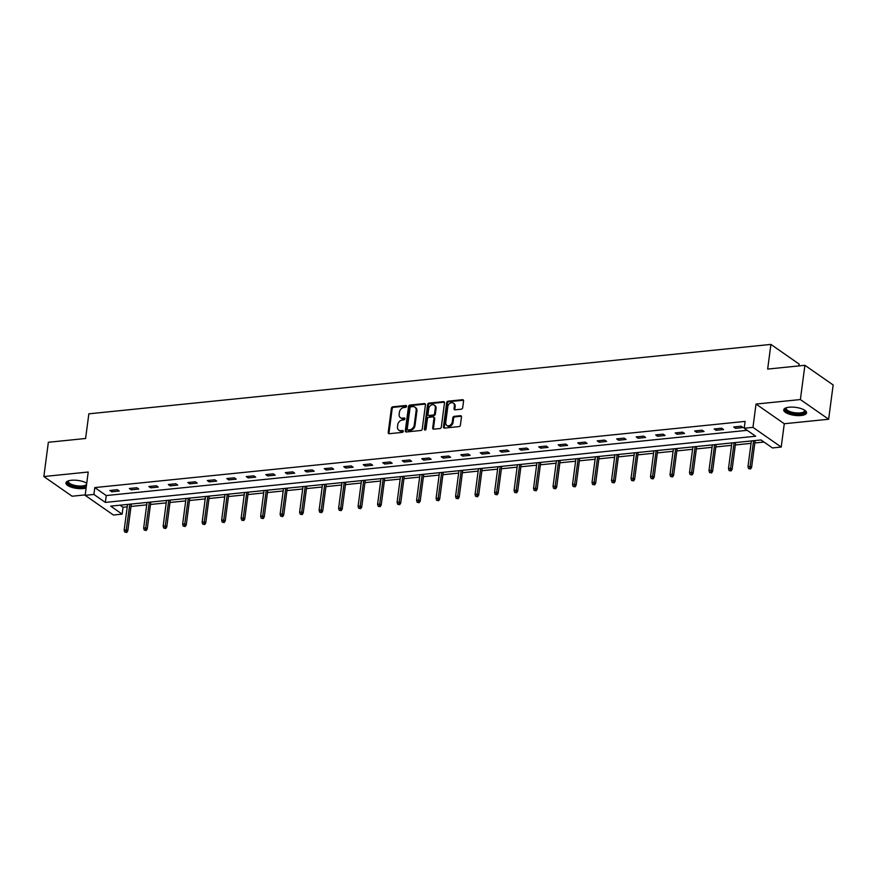 <?xml version="1.0" encoding="UTF-8"?>
<svg xmlns="http://www.w3.org/2000/svg" width="877" height="877" viewBox="0 0 877 877"><rect width="100%" height="100%" fill="white"/><g stroke="black" fill="none" stroke-linecap="round" stroke-linejoin="round"><path stroke-width="1.32" d="M406.566 406.325A1.009 0.789 -55.1 0 0 405.832 405.481L392.797 406.807A1.447 1.129 -55.1 0 0 391.394 408.276L388.215 432.482A1.447 1.129 -55.1 0 0 389.256 433.709L402.291 432.383A1.009 0.789 -55.1 0 0 402.543 430.497L400.855 430.673A4.637 3.596 -55.1 0 1 398.772 430.168A4.637 3.596 -55.1 0 1 397.5 426.759L397.763 424.742A4.637 3.596 -55.1 0 1 402.258 420.039L403.935 419.875A1.009 0.789 -55.1 0 0 404.187 417.989L402.499 418.154A4.637 3.596 -55.1 0 1 400.416 417.66A4.637 3.596 -55.1 0 1 399.145 414.251L399.408 412.234A4.637 3.596 -55.1 0 1 403.902 407.531L405.591 407.356A1.009 0.789 -55.1 0 0 406.566 406.325M789.19 407.213A11.511 4.023 -172.5 0 0 783.731 409.866A11.511 4.023 -172.5 0 0 789.333 414.185A11.511 4.023 -172.5 0 0 801.096 415.512A11.511 4.023 -172.5 0 0 806.555 412.87A11.511 4.023 -172.5 0 0 800.964 408.539A11.511 4.023 -172.5 0 0 789.19 407.213M86.746 483.194A11.511 4.023 -172.5 0 0 71.388 480.267A11.511 4.023 -172.5 0 0 65.939 482.909A11.511 4.023 -172.5 0 0 71.53 487.239A11.511 4.023 -172.5 0 0 83.304 488.566A11.511 4.023 -172.5 0 0 86.11 488.029M461.291 409.186A1.447 1.129 -55.1 0 0 462.694 407.717L463.582 400.932A1.447 1.129 -55.1 0 0 462.53 399.704L448.059 401.184A1.447 1.129 -55.1 0 0 446.656 402.653L443.466 426.858A1.447 1.129 -55.1 0 0 444.518 428.086L458.989 426.606A1.447 1.129 -55.1 0 0 460.392 425.137L461.477 416.937A1.447 1.129 -55.1 0 0 460.425 415.709L454.231 416.345A1.447 1.129 -55.1 0 0 452.828 417.814L452.291 421.881A3.87 3.004 -55.1 0 1 450.142 425.235A3.87 3.004 -55.1 0 1 446.799 425.4A3.87 3.004 -55.1 0 1 445.735 422.55L447.829 406.61A3.87 3.004 -55.1 0 1 449.978 403.267A3.87 3.004 -55.1 0 1 453.321 403.102A3.87 3.004 -55.1 0 1 454.396 405.941L454.045 408.594A1.447 1.129 -55.1 0 0 455.086 409.822L461.291 409.186M744.211 428.25L752.959 427.362L781.21 447.051L772.462 447.939L761.006 439.958L110.688 506.139L122.144 514.119L113.396 515.007L85.146 495.33L93.894 494.431L105.35 502.411L755.667 436.231L744.211 428.25L745.11 421.398L94.793 487.579L93.894 494.431M85.146 495.33L88.215 472.023L43.85 476.54L48.356 442.282L85.595 438.489L88.851 413.823L770.905 344.409L767.66 369.085L804.9 365.292L800.383 399.55L756.029 404.067L752.959 427.362M425.433 404.812A1.447 1.129 -55.1 0 0 424.391 403.584L409.91 405.064A1.447 1.129 -55.1 0 0 408.507 406.533L405.317 430.739A1.447 1.129 -55.1 0 0 406.369 431.966L420.839 430.486A1.447 1.129 -55.1 0 0 422.254 429.017L425.433 404.812M428.985 403.124L443.455 401.644A1.447 1.129 -55.1 0 1 444.507 402.872L441.317 427.077A1.447 1.129 -55.1 0 1 439.914 428.546L433.72 429.182A1.447 1.129 -55.1 0 1 432.679 427.965L433.972 418.143A1.447 1.129 -55.1 0 0 432.92 416.915L428.809 417.342A1.447 1.129 -55.1 0 0 427.406 418.811L426.058 429.028A1.009 0.789 -55.1 0 1 424.336 429.204L427.581 404.593A1.447 1.129 -55.1 0 1 428.985 403.124L429.752 403.65L444.222 402.181L443.455 401.644M804.9 365.292L833.15 384.97L828.644 419.239L800.383 399.55M43.85 476.54L72.1 496.229L85.201 494.891M798.925 365.895L799.155 364.098L770.905 344.409M94.793 487.579L106.249 495.56L747.193 430.333M111.741 491.8L119.239 491.043L117.321 489.706L109.833 490.473L111.741 491.8L111.938 490.254M131.232 489.815L138.73 489.059L136.823 487.722L129.325 488.489L131.232 489.815L131.44 488.27M150.723 487.831L158.222 487.075L156.314 485.737L148.816 486.505L150.723 487.831L150.932 486.286M170.226 485.847L177.724 485.091L175.806 483.753L168.307 484.521L170.226 485.847L170.423 484.301M189.717 483.863L197.215 483.106L195.308 481.769L187.81 482.536L189.717 483.863L189.914 482.317M209.208 481.879L216.707 481.122L214.799 479.785L207.301 480.552L209.208 481.879L209.417 480.333M228.7 479.894L236.198 479.138L234.291 477.812L226.792 478.568L228.7 479.894L228.908 478.36M248.202 477.91L255.7 477.154L253.793 475.827L246.294 476.584L248.202 477.91L248.399 476.375M267.693 475.926L275.192 475.17L273.284 473.843L265.786 474.6L267.693 475.926L267.902 474.391M287.185 473.953L294.683 473.185L292.775 471.859L285.277 472.615L287.185 473.953L287.393 472.407M306.687 471.969L314.185 471.201L312.267 469.875L304.768 470.631L306.687 471.969L306.884 470.423M326.178 469.984L333.677 469.217L331.769 467.89L324.271 468.647L326.178 469.984L326.376 468.439M345.67 468L353.168 467.233L351.26 465.906L343.762 466.663L345.67 468L345.878 466.454M365.161 466.016L372.659 465.248L370.752 463.922L363.253 464.678L365.161 466.016L365.369 464.47M384.663 464.032L392.162 463.264L390.254 461.938L382.756 462.694L384.663 464.032L384.86 462.486M404.154 462.047L411.653 461.28L409.745 459.954L402.247 460.71L404.154 462.047L404.363 460.502M423.646 460.063L431.144 459.296L429.237 457.969L421.738 458.726L423.646 460.063L423.854 458.518M443.148 458.079L450.646 457.312L448.728 455.985L441.241 456.742L443.148 458.079L443.345 456.533M462.639 456.095L470.138 455.327L468.23 454.001L460.732 454.757L462.639 456.095L462.837 454.549M482.131 454.111L489.629 453.343L487.722 452.017L480.223 452.773L482.131 454.111L482.339 452.565M501.633 452.126L509.12 451.359L507.213 450.033L499.715 450.8L501.633 452.126L501.83 450.581M521.124 450.142L528.623 449.375L526.715 448.048L519.217 448.816L521.124 450.142L521.322 448.596M540.616 448.158L548.114 447.391L546.207 446.064L538.708 446.832L540.616 448.158L540.824 446.612M560.107 446.174L567.605 445.406L565.698 444.08L558.2 444.847L560.107 446.174L560.315 444.628M579.609 444.19L587.108 443.422L585.2 442.096L577.702 442.863L579.609 444.19L579.807 442.644M599.101 442.205L606.599 441.438L604.692 440.111L597.193 440.879L599.101 442.205L599.309 440.66M618.592 440.221L626.09 439.454L624.183 438.127L616.684 438.895L618.592 440.221L618.8 438.675M638.094 438.237L645.593 437.47L643.674 436.143L636.176 436.91L638.094 438.237L638.292 436.691M657.586 436.253L665.084 435.485L663.176 434.159L655.678 434.926L657.586 436.253L657.783 434.707M677.077 434.268L684.575 433.501L682.668 432.175L675.169 432.942L677.077 434.268L677.285 432.723M696.568 432.284L704.067 431.528L702.159 430.19L694.661 430.958L696.568 432.284L696.776 430.739M716.071 430.3L723.569 429.544L721.661 428.206L714.163 428.974L716.071 430.3L716.268 428.754M735.562 428.316L743.06 427.559L741.153 426.222L733.654 426.989L735.562 428.316L735.77 426.77M120.061 505.185L123.043 507.268L127.231 506.84M130.991 506.457L146.722 504.856M150.493 504.472L166.213 502.872M169.985 502.488L185.705 500.888M189.476 500.504L205.207 498.903M208.978 498.52L224.698 496.919M228.469 496.535L244.19 494.935M247.961 494.551L263.692 492.951M267.463 492.567L283.183 490.967M286.954 490.583L302.675 488.982M306.446 488.599L322.166 486.998M325.937 486.614L341.668 485.014M345.439 484.63L361.16 483.03M364.931 482.646L380.651 481.045M384.422 480.662L400.153 479.061M403.924 478.678L419.644 477.077M423.416 476.693L439.136 475.093M442.907 474.709L458.638 473.109M462.398 472.725L478.129 471.124M481.901 470.741L497.621 469.14M501.392 468.757L517.112 467.156M520.883 466.772L536.614 465.183M540.385 464.799L556.106 463.199M559.877 462.815L575.597 461.214M579.368 460.831L595.099 459.23M598.87 458.846L614.591 457.246M618.362 456.862L634.082 455.262M637.853 454.878L653.573 453.277M657.344 452.894L673.076 451.293M676.847 450.91L692.567 449.309M696.338 448.925L712.058 447.325M715.829 446.941L731.561 445.341M735.332 444.957L751.052 443.356M754.823 442.973L763.999 442.041M756.029 404.067L784.279 423.744L828.644 419.239M784.279 423.744L781.21 447.051M123.043 507.268L122.144 514.119M106.249 495.56L105.35 502.411M400.416 417.66L401.184 418.186A4.637 3.596 -55.1 0 0 403.267 418.691L402.499 418.154M404.911 418.526L403.267 418.691M398.772 430.168L399.539 430.695A4.637 3.596 -55.1 0 0 401.622 431.199L400.855 430.673M403.267 431.035L401.622 431.199M405.832 405.481L406.555 405.974L393.565 407.334A1.447 1.129 -55.1 0 0 392.162 408.803L388.971 433.019A1.447 1.129 -55.1 0 0 389.07 433.709M425.345 404.122A1.447 1.129 -55.1 0 0 425.148 404.122L410.677 405.591A1.447 1.129 -55.1 0 0 409.274 407.06L406.084 431.276A1.447 1.129 -55.1 0 0 406.172 431.966M411.017 406.807A1.009 0.789 -55.1 0 0 410.03 407.838L407.235 429.094A1.009 0.789 -55.1 0 0 407.969 429.938L409.745 429.763A4.637 3.596 -55.1 0 0 414.24 425.06L416.147 410.535A4.637 3.596 -55.1 0 0 414.876 407.125A4.637 3.596 -55.1 0 0 412.793 406.621L411.017 406.807M407.509 429.829L408.276 430.366A1.009 0.789 -55.1 0 0 408.737 430.475L407.969 429.938M414.876 407.125L415.643 407.662A4.637 3.596 -55.1 0 1 416.915 411.061L415.007 425.586A4.637 3.596 -55.1 0 1 410.513 430.3L408.737 430.475M433.567 417.079L434.334 417.605A1.447 1.129 -55.1 0 1 434.729 418.669L433.435 428.491A1.447 1.129 -55.1 0 0 433.534 429.182M429.752 403.65A1.447 1.129 -55.1 0 0 428.349 405.119L425.104 429.741A1.009 0.789 -55.1 0 0 425.115 430.059M435.31 407.948A3.87 3.004 -55.1 0 0 434.247 405.108A3.87 3.004 -55.1 0 0 430.892 405.273A3.87 3.004 -55.1 0 0 428.743 408.616L428.009 414.24A1.447 1.129 -55.1 0 0 429.061 415.457L433.161 415.04A1.447 1.129 -55.1 0 0 434.564 413.571L435.31 407.948L436.077 408.485A3.87 3.004 -55.1 0 0 435.003 405.634L434.247 405.108M428.404 415.303L429.171 415.83A1.447 1.129 -55.1 0 0 429.818 415.983L429.061 415.457M436.077 408.485L435.332 414.097A1.447 1.129 -55.1 0 1 433.929 415.566L429.818 415.983M453.321 403.102L454.089 403.628A3.87 3.004 -55.1 0 1 455.152 406.479L454.801 409.131A1.447 1.129 -55.1 0 0 454.9 409.822M446.799 425.4L447.566 425.926A3.87 3.004 -55.1 0 0 450.91 425.762A3.87 3.004 -55.1 0 0 453.058 422.418L452.291 421.881M461.39 416.246A1.447 1.129 -55.1 0 0 461.192 416.246L454.999 416.871A1.447 1.129 -55.1 0 0 453.595 418.351L453.058 422.418M463.495 400.23A1.447 1.129 -55.1 0 0 463.297 400.241L448.827 401.71A1.447 1.129 -55.1 0 0 447.423 403.179L444.233 427.395A1.447 1.129 -55.1 0 0 444.321 428.086M124.731 532.054L126.748 532.46L124.731 532.054L124.161 530.114L126.409 529.883L127.79 530.837L131.32 504.034M125.981 531.922L129.796 504.198M124.161 530.114L127.549 504.418M127.79 530.837L126.748 532.46M86.395 485.869A9.965 3.486 7.5 0 1 72.758 485.858A9.965 3.486 7.5 0 1 68.483 480.826M68.757 480.749A9.219 3.223 -172.5 0 0 68.439 481.429A9.219 3.223 -172.5 0 0 73.197 484.981A9.219 3.223 -172.5 0 0 86.615 484.203M66.17 482.284A11.434 4.001 -172.5 0 0 72.057 486.231A11.434 4.001 -172.5 0 0 86.253 486.888M804.637 410.195A9.965 3.486 7.5 0 1 800.438 413.856A9.965 3.486 7.5 0 1 788.741 412.146A9.965 3.486 7.5 0 1 786.285 407.783M786.559 407.695A9.219 3.223 -172.5 0 0 786.231 408.375A9.219 3.223 -172.5 0 0 790.714 411.839A9.219 3.223 -172.5 0 0 800.153 412.903A9.219 3.223 -172.5 0 0 804.527 410.787A9.219 3.223 -172.5 0 0 804.384 410.041M783.961 409.241A11.434 4.001 -172.5 0 0 801.205 414.393A11.434 4.001 -172.5 0 0 806.489 412.201M144.223 530.07L146.24 530.475L144.223 530.07L143.653 528.129L145.911 527.899L147.281 528.853L150.811 502.05M145.472 529.938L149.287 502.214M143.653 528.129L147.04 502.433M147.281 528.853L146.24 530.475M163.725 528.086L165.731 528.491L163.725 528.086L163.155 526.145L165.402 525.915L166.773 526.869L170.302 500.076M164.975 527.954L168.779 500.23M163.155 526.145L166.531 500.46M166.773 526.869L165.731 528.491M183.216 526.101L185.233 526.507L183.216 526.101L182.646 524.161L184.894 523.931L186.275 524.885L189.794 498.092M184.466 525.981L188.281 498.246M182.646 524.161L186.023 498.476M186.275 524.885L185.233 526.507M202.708 524.117L204.725 524.523L202.708 524.117L202.138 522.177L204.385 521.947L205.766 522.9L209.296 496.108M203.957 523.997L207.772 496.261M202.138 522.177L205.525 496.492M205.766 522.9L204.725 524.523M222.21 522.133L224.216 522.539L222.21 522.133L221.64 520.193L223.887 519.962L225.257 520.916L228.787 494.124M223.46 522.012L227.264 494.277M221.64 520.193L225.016 494.507M225.257 520.916L224.216 522.539M241.701 520.149L243.718 520.554L241.701 520.149L241.131 518.208L243.378 517.978L244.749 518.932L248.279 492.14M242.951 520.028L246.766 492.293M241.131 518.208L244.508 492.523M244.749 518.932L243.718 520.554M261.193 518.164L263.21 518.57L261.193 518.164L260.622 516.224L262.87 515.994L264.251 516.948L267.781 490.155M262.442 518.044L266.257 490.309M260.622 516.224L264.01 490.539M264.251 516.948L263.21 518.57M280.684 516.18L282.701 516.586L280.684 516.18L280.114 514.24L282.372 514.01L283.742 514.963L287.272 488.171M281.934 516.06L285.749 488.325M280.114 514.24L283.501 488.555M283.742 514.963L282.701 516.586M300.186 514.196L302.192 514.602L300.186 514.196L299.616 512.256L301.863 512.025L303.234 512.979L306.764 486.187M301.436 514.075L305.24 486.34M299.616 512.256L302.993 486.571M303.234 512.979L302.192 514.602M319.677 512.212L321.695 512.617L319.677 512.212L319.107 510.271L321.355 510.041L322.736 511.006L326.255 484.203M320.927 512.091L324.742 484.356M319.107 510.271L322.495 484.586M322.736 511.006L321.695 512.617M339.169 510.228L341.186 510.633L339.169 510.228L338.599 508.287L340.846 508.057L342.227 509.022L345.757 482.218M340.419 510.107L344.233 482.372M338.599 508.287L341.986 482.602M342.227 509.022L341.186 510.633M358.671 508.243L360.677 508.649L358.671 508.243L358.101 506.303L360.348 506.073L361.719 507.038L365.249 480.234M359.921 508.123L363.725 480.388M358.101 506.303L361.477 480.618M361.719 507.038L360.677 508.649M378.162 506.259L380.18 506.665L378.162 506.259L377.592 504.319L379.84 504.089L381.21 505.053L384.74 478.25M379.412 506.139L383.227 478.403M377.592 504.319L380.969 478.634M381.21 505.053L380.18 506.665M397.654 504.275L399.671 504.681L397.654 504.275L397.084 502.335L399.331 502.104L400.712 503.069L404.242 476.266M398.903 504.154L402.718 476.419M397.084 502.335L400.471 476.649M400.712 503.069L399.671 504.681M417.156 502.291L419.162 502.696L417.156 502.291L416.575 500.35L418.833 500.12L420.204 501.085L423.734 474.282M418.406 502.17L422.21 474.435M416.575 500.35L419.962 474.665M420.204 501.085L419.162 502.696M436.647 500.307L438.653 500.712L436.647 500.307L436.077 498.366L438.325 498.136L439.695 499.101L443.225 472.297M437.897 500.186L441.701 472.451M436.077 498.366L439.454 472.681M439.695 499.101L438.653 500.712M456.139 498.333L458.156 498.728L456.139 498.333L455.569 496.382L457.816 496.152L459.197 497.116L462.716 470.313M457.388 498.202L461.203 470.467M455.569 496.382L458.956 470.697M459.197 497.116L458.156 498.728M475.63 496.349L477.647 496.744L475.63 496.349L475.06 494.398L477.318 494.168L478.689 495.132L482.218 468.329M476.88 496.218L480.695 468.482M475.06 494.398L478.447 468.713M478.689 495.132L477.647 496.744M495.132 494.365L497.138 494.771L495.132 494.365L494.562 492.414L496.81 492.183L498.18 493.148L501.71 466.345M496.382 494.233L500.186 466.498M494.562 492.414L497.939 466.728M498.18 493.148L497.138 494.771M514.624 492.381L516.641 492.786L514.624 492.381L514.054 490.429L516.301 490.199L517.682 491.164L521.201 464.361M515.873 492.249L519.688 464.514M514.054 490.429L517.43 464.744M517.682 491.164L516.641 492.786M534.115 490.396L536.132 490.802L534.115 490.396L533.545 488.445L535.792 488.215L537.173 489.18L540.703 462.376M535.365 490.265L539.18 462.53M533.545 488.445L536.932 462.76M537.173 489.18L536.132 490.802M553.617 488.412L555.623 488.818L553.617 488.412L553.047 486.461L555.294 486.242L556.665 487.195L560.195 460.392M554.867 488.281L558.671 460.546M553.047 486.461L556.424 460.776M556.665 487.195L555.623 488.818M573.109 486.428L575.126 486.834L573.109 486.428L572.538 484.477L574.786 484.257L576.156 485.211L579.686 458.408M574.358 486.296L578.173 458.561M572.538 484.477L575.915 458.792M576.156 485.211L575.126 486.834M592.6 484.444L594.617 484.849L592.6 484.444L592.03 482.493L594.277 482.273L595.658 483.227L599.188 456.424M593.85 484.312L597.665 456.577M592.03 482.493L595.417 456.807M595.658 483.227L594.617 484.849M612.091 482.46L614.108 482.865L612.091 482.46L611.521 480.508L613.779 480.289L615.15 481.243L618.68 454.439M613.341 482.328L617.156 454.593M611.521 480.508L614.909 454.823M615.15 481.243L614.108 482.865M631.593 480.475L633.6 480.881L631.593 480.475L631.023 478.524L633.271 478.305L634.641 479.259L638.171 452.455M632.843 480.344L636.647 452.609M631.023 478.524L634.4 452.839M634.641 479.259L633.6 480.881M651.085 478.491L653.102 478.897L651.085 478.491L650.515 476.551L652.762 476.321L654.143 477.274L657.662 450.471M652.335 478.36L656.149 450.625M650.515 476.551L653.902 450.855M654.143 477.274L653.102 478.897M670.576 476.507L672.593 476.913L670.576 476.507L670.006 474.567L672.253 474.336L673.635 475.29L677.165 448.487M671.826 476.375L675.641 448.64M670.006 474.567L673.393 448.871M673.635 475.29L672.593 476.913M690.078 474.523L692.085 474.928L690.078 474.523L689.508 472.582L691.756 472.352L693.126 473.306L696.656 446.503M691.328 474.391L695.132 446.656M689.508 472.582L692.885 446.886M693.126 473.306L692.085 474.928M709.57 472.539L711.587 472.944L709.57 472.539L709 470.598L711.247 470.368L712.617 471.322L716.147 444.518M710.819 472.407L714.634 444.672M709 470.598L712.376 444.902M712.617 471.322L711.587 472.944M729.061 470.554L731.078 470.96L729.061 470.554L728.491 468.614L730.738 468.384L732.12 469.338L735.65 442.534M730.311 470.423L734.126 442.688M728.491 468.614L731.878 442.918M732.12 469.338L731.078 470.96M748.563 468.57L750.569 468.976L748.563 468.57L747.982 466.63L750.241 466.4L751.611 467.353L755.141 440.55M749.813 468.439L753.617 440.703M747.982 466.63L751.37 440.934M751.611 467.353L750.569 468.976M403.256 430.991L402.543 430.497M404.9 418.482L404.187 417.989M388.971 433.019L388.215 432.482M392.162 408.803L391.394 408.276M393.565 407.334L392.797 406.807M406.084 431.276L405.317 430.739M409.274 407.06L408.507 406.533M410.677 405.591L409.91 405.064M425.148 404.122L424.391 403.584M410.513 430.3L409.745 429.763M415.007 425.586L414.24 425.06M416.915 411.061L416.147 410.535M433.435 428.491L432.679 427.965M434.729 418.669L433.972 418.143M425.104 429.741L424.336 429.204M428.349 405.119L427.581 404.593M433.929 415.566L433.161 415.04M435.332 414.097L434.564 413.571M454.801 409.131L454.045 408.594M455.152 406.479L454.396 405.941M453.595 418.351L452.828 417.814M454.999 416.871L454.231 416.345M461.192 416.246L460.425 415.709M444.233 427.395L443.466 426.858M447.423 403.179L446.656 402.653M448.827 401.71L448.059 401.184M463.297 400.241L462.53 399.704"/></g></svg>
